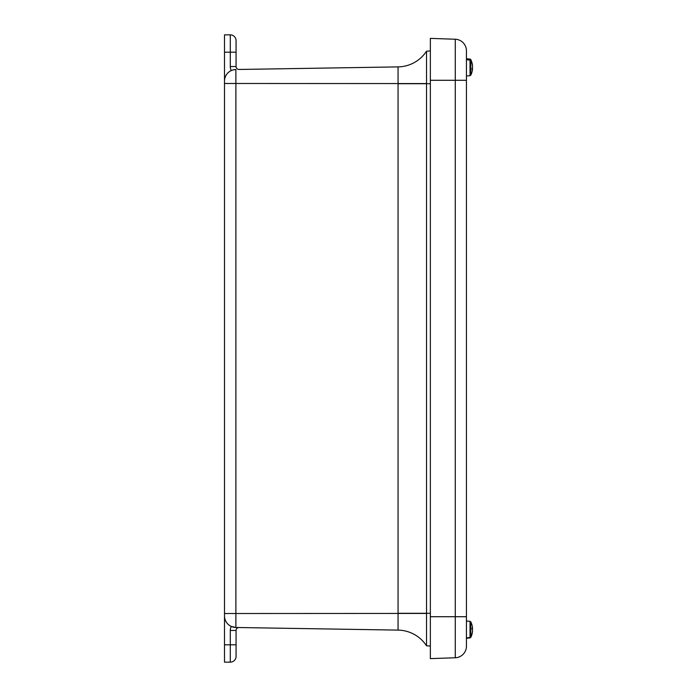 <?xml version="1.0" encoding="UTF-8"?>
<svg xmlns="http://www.w3.org/2000/svg" width="697" height="697" viewBox="0 0 697 697"><rect width="100%" height="100%" fill="white"/><g stroke="black" fill="none" stroke-linecap="round" stroke-linejoin="round"><path stroke-width="1.05" d="M430.354 83.71L426.52 83.71L426.52 51.203L430.354 50.916L426.52 51.203A34.693 34.693 -90.9 0 1 398.057 66.895L398.057 630.105L235.882 627.483A11.561 11.561 0 0 1 224.504 615.921L224.504 662.15L230.289 662.15A5.785 5.785 0 0 0 236.065 656.365L236.065 630.454A2.91 2.91 0 0 1 239.027 627.535A2.91 2.91 0 0 0 236.065 630.454L230.289 630.454L230.289 644.803L224.504 644.803M398.057 83.71L426.52 83.71L426.52 645.797L430.354 646.084L426.52 645.797A34.693 34.693 90.9 0 0 398.057 630.105M230.289 630.454A8.695 8.695 0 0 1 231.265 626.446L235.882 627.483L235.882 83.483L224.504 83.483L224.504 81.079L224.504 615.921M235.882 627.483L234.95 627.431M232.99 69.927L235.882 69.517A11.561 11.561 0 0 0 224.504 81.079L224.504 52.197L230.289 52.197L230.289 66.546A8.695 8.695 0 0 0 231.265 70.554M398.057 66.895L239.027 69.465A2.91 2.91 0 0 1 236.065 66.546L236.065 40.635A5.785 5.785 0 0 0 230.289 34.85L224.504 34.85L224.504 52.197M426.52 83.57L235.882 83.483L235.882 69.517L232.92 69.953M455.272 657.759A11.561 11.561 0 0 0 466.432 646.206A11.561 11.561 0 0 1 455.272 657.759L430.354 658.621L455.272 657.759L455.272 616.714L466.432 616.714L466.432 646.206L466.432 50.794A11.561 11.561 0 0 0 455.272 39.241L455.272 616.714L430.354 616.714L430.354 658.621M455.272 39.241L430.354 38.379L430.354 616.714M467.408 59.837L467.408 59.393L467.408 59.837A5052.466 4598.205 4.8 0 1 470.022 60.09L470.771 60.569L470.771 75.171A17.695 17.695 0 0 0 472.444 69.622A17.66 12.058 -177.3 0 0 472.496 69.038A17.66 0.584 -178 0 1 472.383 69.081A17.695 7.301 -177.8 0 1 472.069 69.744L472.069 68.472A17.695 7.301 -2.2 0 0 472.383 67.792A17.66 12.886 -2.9 0 0 472.496 66.755A17.66 17.643 -133.6 0 0 472.383 65.335A17.695 16.101 -175.2 0 0 470.771 60.569M472.305 68.001L472.496 68.001A17.66 17.643 -46.4 0 1 472.427 69.038M472.444 67.374A17.66 12.886 -177.1 0 1 472.496 68.001M467.408 59.393A5052.466 4598.205 175.2 0 1 470.022 59.567L470.771 60.029A17.695 16.101 -4.8 0 1 472.383 64.751A17.66 12.058 -2.7 0 1 472.444 65.135A17.66 12.058 -2.7 0 1 472.496 65.718L472.427 65.718M470.022 60.09L470.022 75.685L466.432 75.999L466.432 58.748L470.022 59.062L470.022 59.567M472.331 632.275L472.383 632.275A17.695 17.129 -172 0 1 472.348 632.493A17.695 17.129 -172 0 1 470.771 637.311L470.022 637.807A5052.466 4892.626 8 0 1 467.408 638.016L467.408 638.016M472.47 631.073A17.66 2.509 -178 0 1 472.496 631.151L472.496 631.151A17.66 14.132 -176.7 0 1 472.383 632.275M472.47 628.18A17.66 17.469 -13.8 0 1 472.496 628.72A17.66 10.577 -2.5 0 1 472.383 629.565A17.695 4.374 -2.1 0 1 472.348 629.626M472.069 628.311L472.383 628.302A17.66 2.509 -2 0 0 472.496 628.093A17.66 14.132 -3.3 0 0 472.383 626.969A17.695 17.129 -8 0 0 472.348 626.76A17.695 17.695 0 0 0 470.771 621.829L470.771 636.988L470.022 637.502A5052.466 4892.626 172 0 1 467.408 637.746M470.771 636.988A17.695 17.129 -8 0 0 472.383 631.926A17.66 17.469 -166.2 0 0 472.496 630.532A17.66 10.577 -177.5 0 0 472.383 629.679A17.695 4.374 -177.9 0 0 472.069 629.26L472.069 627.91A17.695 4.374 -2.1 0 1 472.383 628.302M426.52 613.43L224.504 613.517M236.065 52.197L230.289 52.197L230.289 34.85M230.289 66.546L236.065 66.546M236.065 656.365A5.785 5.785 0 0 1 230.289 662.15L230.289 644.803L236.065 644.803M430.354 613.29L398.057 613.29M466.432 80.286L430.354 80.286M472.444 65.135A17.695 17.695 0 0 0 470.771 59.576L470.771 60.029M470.771 637.311L470.771 637.424A17.695 17.695 0 0 0 472.348 632.493M470.022 637.502L470.022 621.315L466.432 621.001M470.771 637.424L470.022 637.807M470.771 59.576L470.022 59.062M470.022 75.685L470.771 75.171M470.022 637.938L466.432 638.252M470.022 621.315L470.771 621.829"/></g></svg>
